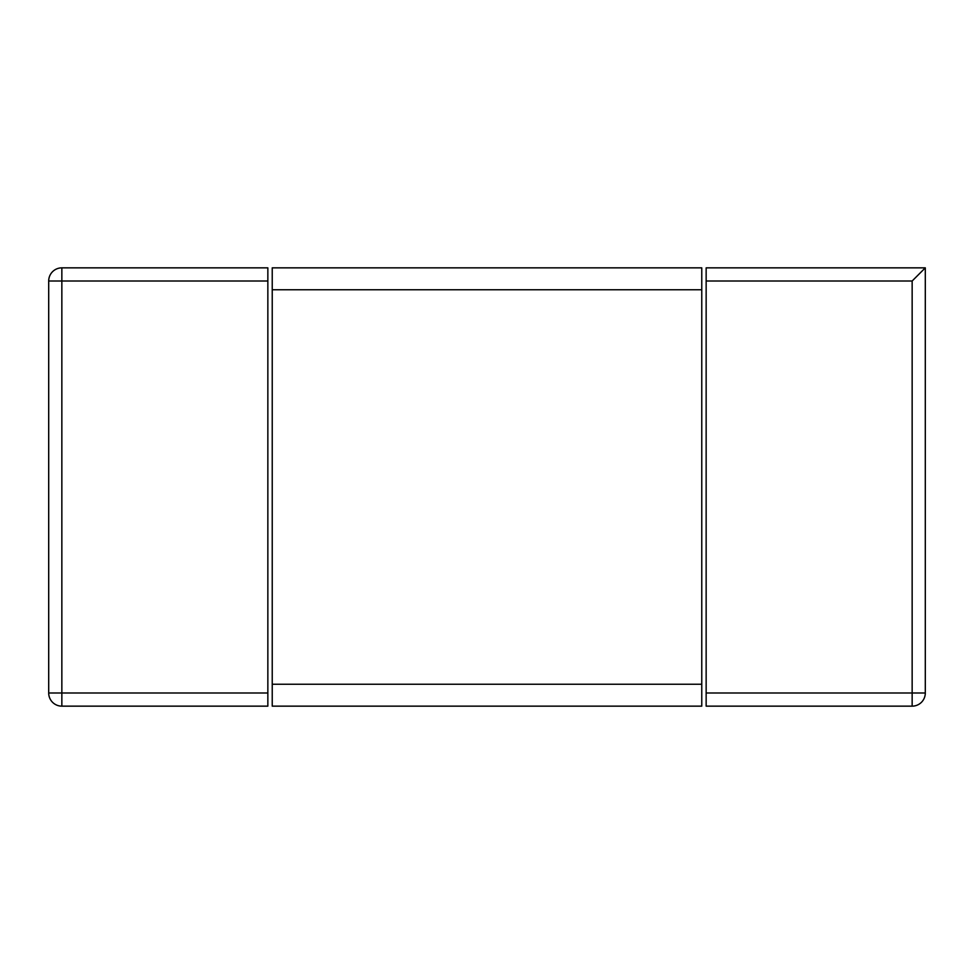 <?xml version="1.0" encoding="UTF-8"?>
<svg xmlns="http://www.w3.org/2000/svg" width="974" height="974" viewBox="0 0 974 974"><rect width="100%" height="100%" fill="white"/><g stroke="black" fill="none" stroke-linecap="round" stroke-linejoin="round"><path stroke-width="1.46" d="M706.15 693.001L706.15 706.15L912.151 706.15A13.149 13.149 0 0 0 925.3 693.001L925.3 267.85L706.15 267.85L706.15 693.001L912.151 693.001L912.151 706.15A13.149 13.149 0 0 0 925.3 693.001L925.3 267.85L912.151 280.999L706.15 280.999M61.849 267.85L267.85 267.85L61.849 267.85A13.149 13.149 0 0 0 48.7 280.999L48.7 693.001L48.7 280.999L61.849 280.999L61.849 267.85A13.149 13.149 0 0 0 48.7 280.999M267.85 693.001L267.85 280.999L61.849 280.999L61.849 693.001L48.7 693.001A13.149 13.149 0 0 0 61.849 706.15L61.849 693.001L267.85 693.001L267.85 706.15L61.849 706.15L267.85 706.15M267.85 267.85L267.85 280.999M61.849 706.15A13.149 13.149 0 0 1 48.7 693.001A13.149 13.149 0 0 0 61.849 706.15M701.767 289.765L701.767 267.85L272.233 267.85L272.233 684.235L701.767 684.235L701.767 289.765L272.233 289.765M701.767 684.235L701.767 706.15L272.233 706.15L272.233 684.235M912.151 706.15A13.149 13.149 0 0 0 925.3 693.001L912.151 693.001L912.151 280.999"/></g></svg>
